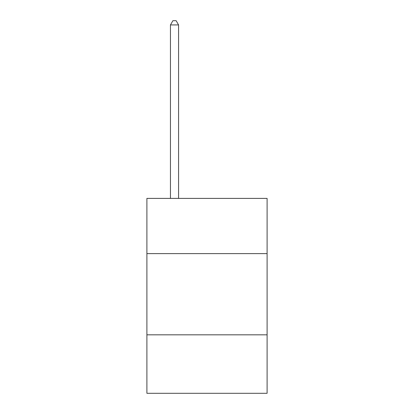 <?xml version="1.0" encoding="UTF-8"?>
<svg xmlns="http://www.w3.org/2000/svg" width="414" height="414" viewBox="0 0 414 414"><rect width="100%" height="100%" fill="white"/><g stroke="black" fill="none" stroke-linecap="round" stroke-linejoin="round"><path stroke-width="0.62" d="M267.097 253.616L267.097 198.394L146.903 198.394L146.903 253.616L267.097 253.616L267.097 393.3L146.903 393.3L146.903 253.616M267.097 334.828L146.903 334.828M178.574 198.394L178.574 24.923L170.454 24.923L170.454 198.394M170.454 24.923L172.892 20.7L176.141 20.7L178.574 24.923"/></g></svg>
